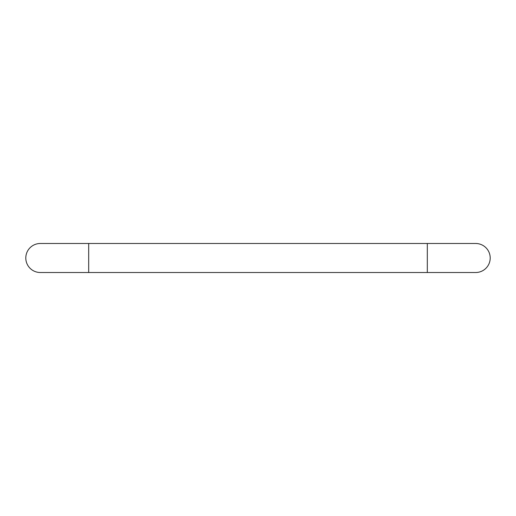 <?xml version="1.0" encoding="UTF-8"?>
<svg xmlns="http://www.w3.org/2000/svg" width="516" height="516" viewBox="0 0 516 516"><rect width="100%" height="100%" fill="white"/><g stroke="black" fill="none" stroke-linecap="round" stroke-linejoin="round"><path stroke-width="0.77" d="M427.312 272.512L88.688 272.512L88.688 243.488L427.312 243.488L427.312 272.512L475.688 272.512A14.513 14.513 0 0 0 490.2 258A14.513 14.513 0 0 0 475.688 243.488A14.513 14.513 0 0 1 490.2 258M88.688 272.512L40.312 272.512A14.513 14.513 0 0 1 25.8 258A14.513 14.513 0 0 1 40.312 243.488A14.513 14.513 0 0 0 25.8 258M88.688 243.488L40.312 243.488M427.312 243.488L475.688 243.488"/></g></svg>
